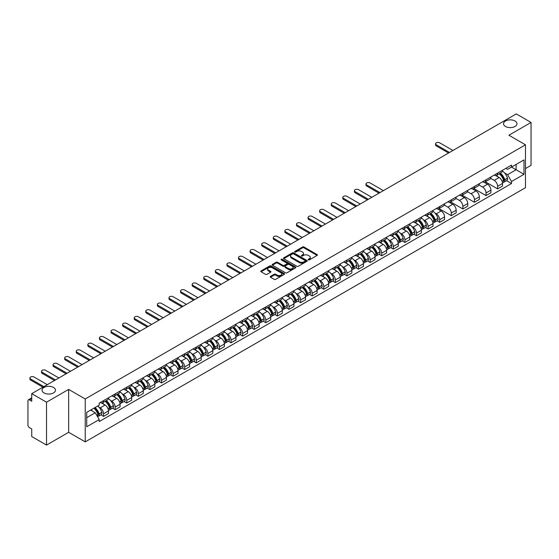 <?xml version="1.0" encoding="UTF-8"?>
<svg xmlns="http://www.w3.org/2000/svg" width="559" height="559" viewBox="0 0 559 559"><rect width="100%" height="100%" fill="white"/><g stroke="black" fill="none" stroke-linecap="round" stroke-linejoin="round"><path stroke-width="0.84" d="M308.344 259.886A0.72 0.419 0 0 0 309.365 259.886L317.114 255.414A1.034 0.594 0 0 0 317.414 254.995A1.034 0.594 0 0 0 317.114 254.576L303.991 246.994A1.034 0.594 0 0 0 302.531 246.994L294.782 251.466A0.72 0.419 0 0 0 295.802 252.06L296.808 251.48A3.298 1.908 0 0 1 301.476 251.48L302.566 252.109A3.298 1.908 0 0 1 303.53 253.458A3.298 1.908 0 0 1 302.566 254.806L301.567 255.386A0.72 0.419 0 0 0 302.587 255.973L303.586 255.393A3.298 1.908 0 0 1 308.254 255.393L309.351 256.029A3.298 1.908 0 0 1 310.315 257.371A3.298 1.908 0 0 1 309.351 258.719L308.344 259.299A0.72 0.419 0 0 0 308.344 259.886L308.344 259.299M53.503 387.436A6.722 3.885 0 0 0 46.18 386.597A6.722 3.885 0 0 0 42.03 390.182A6.722 3.885 0 0 0 44 392.928A6.722 3.885 0 0 0 51.323 393.767A6.722 3.885 0 0 0 55.474 390.182A6.722 3.885 0 0 0 53.503 387.436M515 120.996A6.722 3.885 0 0 0 507.677 120.15A6.722 3.885 0 0 0 503.526 123.742A6.722 3.885 0 0 0 505.497 126.481A6.722 3.885 0 0 0 512.82 127.326A6.722 3.885 0 0 0 516.97 123.742A6.722 3.885 0 0 0 515 120.996M270.521 276.384A1.034 0.594 0 0 0 270.214 276.803A1.034 0.594 0 0 0 270.521 277.222L274.203 279.353A1.034 0.594 0 0 0 275.657 279.353L284.265 274.385A1.034 0.594 0 0 0 284.566 273.959A1.034 0.594 0 0 0 284.265 273.54L271.136 265.965A1.034 0.594 0 0 0 269.683 265.965L261.074 270.933A1.034 0.594 0 0 0 260.774 271.353A1.034 0.594 0 0 0 261.074 271.772L265.525 274.343A1.034 0.594 0 0 0 266.978 274.343L270.661 272.212A1.034 0.594 0 0 0 270.968 271.793A1.034 0.594 0 0 0 270.661 271.374L268.46 270.102A2.76 1.593 0 0 1 267.649 268.97A2.76 1.593 0 0 1 269.354 267.502A2.76 1.593 0 0 1 272.359 267.845L281.002 272.834A2.76 1.593 0 0 1 281.806 273.959A2.76 1.593 0 0 1 280.108 275.433A2.76 1.593 0 0 1 277.096 275.091L275.657 274.259A1.034 0.594 0 0 0 274.203 274.259L270.521 276.384L270.521 277.222L274.203 275.112L274.203 274.259M85.227 398.972L68.659 389.406L46.523 402.194L31.737 393.655L516.264 113.917L531.05 122.449L508.914 135.236L525.481 144.802L85.227 398.972L85.227 441.869L525.481 187.691L525.481 144.802M296.878 266.259A1.034 0.594 0 0 0 298.338 266.259L306.94 261.291A1.034 0.594 0 0 0 307.247 260.871A1.034 0.594 0 0 0 306.94 260.445L293.817 252.871A1.034 0.594 0 0 0 292.357 252.871L283.755 257.839A1.034 0.594 0 0 0 283.448 258.258A1.034 0.594 0 0 0 283.755 258.677L296.878 266.259M281.526 260.047A0.72 0.419 0 0 1 282.26 260.145L295.592 267.845L286.998 272.806A1.034 0.594 0 0 1 285.537 272.806L272.415 265.225L272.415 264.386A1.034 0.594 0 0 0 272.114 264.805A1.034 0.594 0 0 0 272.415 265.225M272.415 264.386L276.097 262.255A1.034 0.594 0 0 1 277.557 262.255L282.875 265.329A1.034 0.594 0 0 0 284.335 265.329L286.781 263.918A1.034 0.594 0 0 0 287.081 263.499A1.034 0.594 0 0 0 286.781 263.079L281.24 259.879A0.72 0.419 0 0 1 282.26 259.292L295.606 266.992A1.034 0.594 0 0 1 295.907 267.412A1.034 0.594 0 0 1 295.606 267.838L295.606 266.992M46.523 402.194L46.523 445.083L31.737 436.551L31.737 428.956L29.438 427.628A2.103 1.216 -120 0 1 27.95 425.05L27.95 400.775A2.103 1.216 -120 0 1 28.383 399.811L31.737 397.875M525.481 168.559L531.05 165.345L531.05 122.449M46.523 445.083L68.659 432.303L85.227 441.869M31.737 393.655L31.737 401.25L29.438 399.916A2.103 1.216 -120 0 0 28.383 399.811M497.622 173.108A4.835 2.788 60 0 1 496.616 175.274L501.521 172.445A4.835 2.788 -120 0 0 502.52 170.278M490.662 178.314L494.205 180.354A4.835 2.788 60 0 1 497.622 186.273L502.52 183.443A4.835 2.788 -120 0 0 499.103 177.524L495.595 175.498M502.52 183.443L502.52 186.063L497.622 188.893L485.331 181.794M496.616 175.274A4.835 2.788 60 0 1 494.24 175.058M497.622 186.273L497.622 188.893M486.03 179.795A4.835 2.788 60 0 1 485.03 181.968L489.929 179.139A4.835 2.788 -120 0 0 490.935 176.965M473.739 188.488L486.03 195.58L490.935 192.75L490.935 190.137A4.835 2.788 -120 0 0 487.518 184.218L484.003 182.192M485.03 181.968A4.835 2.788 60 0 1 482.648 181.752M479.07 185.001L482.613 187.048A4.835 2.788 60 0 1 486.03 192.967L486.03 195.58M474.437 186.489A4.835 2.788 60 0 1 473.438 188.656L478.343 185.826A4.835 2.788 -120 0 0 479.342 183.659M462.146 195.175L474.437 202.274L479.342 199.444L479.342 196.824A4.835 2.788 -120 0 0 475.926 190.905L472.418 188.879M473.438 188.656A4.835 2.788 60 0 1 471.062 188.439M467.485 191.695L471.02 193.735A4.835 2.788 60 0 1 474.437 199.654L474.437 202.274M462.852 193.183A4.835 2.788 60 0 1 461.853 195.35L466.751 192.52A4.835 2.788 -120 0 0 467.75 190.346M450.561 201.869L462.852 208.968L467.757 206.131L467.757 203.518A4.835 2.788 -120 0 0 464.333 197.6L460.826 195.573M461.853 195.35A4.835 2.788 60 0 1 459.47 195.133M455.892 198.382L459.435 200.429A4.835 2.788 60 0 1 462.852 206.348L462.852 208.968M451.26 199.87A4.835 2.788 60 0 1 450.261 202.044L455.166 199.214A4.835 2.788 -120 0 0 456.165 197.041M438.969 208.563L451.26 215.655L456.165 212.825L456.165 210.212A4.835 2.788 -120 0 0 452.748 204.287L449.24 202.26M450.261 202.044A4.835 2.788 60 0 1 447.878 201.82M444.3 205.076L447.843 207.123A4.835 2.788 60 0 1 451.26 213.042L451.26 215.655M439.674 206.564A4.835 2.788 60 0 1 438.668 208.731L443.573 205.901A4.835 2.788 -120 0 0 444.573 203.735M437.012 220.812L439.674 222.349L444.573 219.519L444.573 216.899A4.835 2.788 -120 0 0 441.156 210.981L437.648 208.954M438.668 208.731A4.835 2.788 60 0 1 436.293 208.514M435.021 213.098L436.258 213.811A4.835 2.788 60 0 1 439.674 219.729L439.674 222.349M428.082 213.252A4.835 2.788 60 0 1 427.083 215.425L431.981 212.595A4.835 2.788 -120 0 0 432.987 210.422M425.42 227.506L428.082 229.036L432.987 226.206L432.987 223.593A4.835 2.788 -120 0 0 429.571 217.675L426.056 215.648M427.083 215.425A4.835 2.788 60 0 1 424.7 215.208M423.429 219.792L424.665 220.505A4.835 2.788 60 0 1 428.082 226.423L428.082 229.036M416.49 219.946A4.835 2.788 60 0 1 415.491 222.112L420.396 219.282A4.835 2.788 -120 0 0 421.395 217.116M413.835 234.193L416.49 235.73L421.395 232.9L421.395 230.28A4.835 2.788 -120 0 0 417.978 224.362L414.471 222.335M415.491 222.112A4.835 2.788 60 0 1 413.115 221.895M411.836 226.479L413.073 227.192A4.835 2.788 60 0 1 416.49 233.11L416.49 235.73M404.905 226.633A4.835 2.788 60 0 1 403.905 228.806L408.804 225.976A4.835 2.788 -120 0 0 409.81 223.803M402.242 240.887L404.905 242.417L409.81 239.587L409.81 236.974A4.835 2.788 -120 0 0 406.386 231.056L402.878 229.029M403.905 228.806A4.835 2.788 60 0 1 401.523 228.589M400.251 233.173L401.488 233.886A4.835 2.788 60 0 1 404.905 239.804L404.905 242.417M393.312 233.327A4.835 2.788 60 0 1 392.313 235.5L397.218 232.663A4.835 2.788 -120 0 0 398.218 230.497M390.657 247.574L393.312 249.111L398.218 246.281L398.218 243.661A4.835 2.788 -120 0 0 394.801 237.743L391.293 235.716M392.313 235.5A4.835 2.788 60 0 1 389.937 235.276M388.659 239.86L389.896 240.573A4.835 2.788 60 0 1 393.312 246.498L393.312 249.111M381.727 240.021A4.835 2.788 60 0 1 380.721 242.187L385.626 239.357A4.835 2.788 -120 0 0 386.625 237.191M379.065 254.268L381.727 255.805L386.625 252.968L386.625 250.355A4.835 2.788 -120 0 0 383.208 244.437L379.701 242.41M380.721 242.187A4.835 2.788 60 0 1 378.345 241.97M377.073 246.554L378.31 247.267A4.835 2.788 60 0 1 381.727 253.185L381.727 255.805M370.135 246.708A4.835 2.788 60 0 1 369.136 248.881L374.041 246.051A4.835 2.788 -120 0 0 375.04 243.878M367.48 260.955L370.135 262.492L375.04 259.662L375.04 257.049A4.835 2.788 -120 0 0 371.623 251.124L368.108 249.104M369.136 248.881A4.835 2.788 60 0 1 366.753 248.664M365.481 253.241L366.718 253.961A4.835 2.788 60 0 1 370.135 259.879L370.135 262.492M358.543 253.402A4.835 2.788 60 0 1 357.543 255.568L362.449 252.738A4.835 2.788 -120 0 0 363.448 250.572M355.887 267.649L358.543 269.186L363.448 266.357L363.448 263.736A4.835 2.788 -120 0 0 360.031 257.818L356.523 255.791M357.543 255.568A4.835 2.788 60 0 1 355.168 255.351M353.889 259.935L355.126 260.648A4.835 2.788 60 0 1 358.543 266.566L358.543 269.186M346.957 260.089A4.835 2.788 60 0 1 345.958 262.262L350.856 259.432A4.835 2.788 -120 0 0 351.863 257.259M344.295 274.343L346.957 275.873L351.863 273.044L351.863 270.43A4.835 2.788 -120 0 0 348.446 264.512L344.931 262.485M345.958 262.262A4.835 2.788 60 0 1 343.575 262.045M342.304 266.629L343.54 267.342A4.835 2.788 60 0 1 346.957 273.26L346.957 275.873M335.365 266.783A4.835 2.788 60 0 1 334.366 268.949L339.271 266.119A4.835 2.788 -120 0 0 340.27 263.953M332.71 281.03L335.365 282.568L340.27 279.738L340.27 277.117A4.835 2.788 -120 0 0 336.853 271.199L333.346 269.172M334.366 268.949A4.835 2.788 60 0 1 331.99 268.732M330.711 273.316L331.948 274.029A4.835 2.788 60 0 1 335.365 279.947L335.365 282.568M323.78 273.477A4.835 2.788 60 0 1 322.774 275.643L327.679 272.813A4.835 2.788 -120 0 0 328.678 270.64M321.118 287.724L323.78 289.255L328.678 286.425L328.678 283.811A4.835 2.788 -120 0 0 325.261 277.893L321.753 275.866M322.774 275.643A4.835 2.788 60 0 1 320.398 275.426M319.126 280.01L320.363 280.723A4.835 2.788 60 0 1 323.78 286.641L323.78 289.255M312.188 280.164A4.835 2.788 60 0 1 311.188 282.337L316.094 279.5A4.835 2.788 -120 0 0 317.093 277.334M309.532 294.411L312.188 295.949L317.093 293.119L317.093 290.498A4.835 2.788 -120 0 0 313.676 284.58L310.161 282.554M311.188 282.337A4.835 2.788 60 0 1 308.806 282.113M307.534 286.697L308.771 287.417A4.835 2.788 60 0 1 312.188 293.335L312.188 295.949M300.595 286.858A4.835 2.788 60 0 1 299.596 289.024L304.501 286.194A4.835 2.788 -120 0 0 305.5 284.028M297.94 301.105L300.595 302.643L305.5 299.813L305.5 297.192A4.835 2.788 -120 0 0 302.084 291.274L298.576 289.248M299.596 289.024A4.835 2.788 60 0 1 297.22 288.807M295.942 293.391L297.178 294.104A4.835 2.788 60 0 1 300.595 300.022L300.595 302.643M289.01 293.545A4.835 2.788 60 0 1 288.011 295.718L292.909 292.888A4.835 2.788 -120 0 0 293.915 290.715M286.348 307.799L289.01 309.33L293.915 306.5L293.915 303.886A4.835 2.788 -120 0 0 290.498 297.968L286.984 295.942M288.011 295.718A4.835 2.788 60 0 1 285.628 295.501M284.356 300.085L285.593 300.798A4.835 2.788 60 0 1 289.01 306.716L289.01 309.33M277.418 300.239A4.835 2.788 60 0 1 276.419 302.405L281.324 299.575A4.835 2.788 -120 0 0 282.323 297.409M274.762 314.486L277.418 316.024L282.323 313.194L282.323 310.573A4.835 2.788 -120 0 0 278.906 304.655L275.398 302.629M276.419 302.405A4.835 2.788 60 0 1 274.043 302.188M272.764 306.772L274.001 307.485A4.835 2.788 60 0 1 277.418 313.403L277.418 316.024M265.832 306.926A4.835 2.788 60 0 1 264.826 309.099L269.731 306.269A4.835 2.788 -120 0 0 270.731 304.096M263.17 321.18L265.832 322.711L270.731 319.881L270.731 317.267A4.835 2.788 -120 0 0 267.314 311.349L263.806 309.323M264.826 309.099A4.835 2.788 60 0 1 262.451 308.882M261.179 313.466L262.416 314.179A4.835 2.788 60 0 1 265.832 320.097L265.832 322.711M254.24 313.62A4.835 2.788 60 0 1 253.241 315.793L258.146 312.956A4.835 2.788 -120 0 0 259.145 310.79M251.585 327.867L254.24 329.405L259.145 326.575L259.145 323.954A4.835 2.788 -120 0 0 255.729 318.036L252.214 316.01M253.241 315.793A4.835 2.788 60 0 1 250.858 315.569M249.587 320.153L250.823 320.866A4.835 2.788 60 0 1 254.24 326.791L254.24 329.405M242.648 320.314A4.835 2.788 60 0 1 241.649 322.48L246.554 319.65A4.835 2.788 -120 0 0 247.553 317.477M239.993 334.562L242.655 336.099L247.553 333.262L247.553 330.648A4.835 2.788 -120 0 0 244.136 324.73L240.629 322.704M241.649 322.48A4.835 2.788 60 0 1 239.273 322.263M238.001 326.847L239.231 327.56A4.835 2.788 60 0 1 242.655 333.478L242.655 336.099M231.063 327.001A4.835 2.788 60 0 1 230.063 329.174L234.962 326.344A4.835 2.788 -120 0 0 235.968 324.171M228.4 341.249L231.063 342.786L235.968 339.956L235.968 337.343A4.835 2.788 -120 0 0 232.551 331.417L229.036 329.391M230.063 329.174A4.835 2.788 60 0 1 227.681 328.951M226.409 333.534L227.646 334.254A4.835 2.788 60 0 1 231.063 340.172L231.063 342.786M219.47 333.695A4.835 2.788 60 0 1 218.471 335.861L223.376 333.031A4.835 2.788 -120 0 0 224.376 330.865M216.815 347.943L219.47 349.48L224.376 346.65L224.376 344.03A4.835 2.788 -120 0 0 220.959 338.111L217.451 336.085M218.471 335.861A4.835 2.788 60 0 1 216.095 335.645M214.817 340.228L216.053 340.941A4.835 2.788 60 0 1 219.47 346.859L219.47 349.48M207.885 340.382A4.835 2.788 60 0 1 206.879 342.555L211.784 339.725A4.835 2.788 -120 0 0 212.783 337.552M205.223 354.637L207.885 356.167L212.783 353.337L212.783 350.724A4.835 2.788 -120 0 0 209.366 344.805L205.859 342.779M206.879 342.555A4.835 2.788 60 0 1 204.503 342.339M203.231 346.922L204.468 347.635A4.835 2.788 60 0 1 207.885 353.554L207.885 356.167M196.293 347.076A4.835 2.788 60 0 1 195.294 349.242L200.199 346.412A4.835 2.788 -120 0 0 201.198 344.246M193.638 361.324L196.293 362.861L201.198 360.031L201.198 357.411A4.835 2.788 -120 0 0 197.781 351.492L194.273 349.466M195.294 349.242A4.835 2.788 60 0 1 192.911 349.026M191.639 353.609L192.876 354.322A4.835 2.788 60 0 1 196.293 360.241L196.293 362.861M184.708 353.77A4.835 2.788 60 0 1 183.701 355.936L188.607 353.106A4.835 2.788 -120 0 0 189.606 350.933M182.045 368.018L184.708 369.548L189.606 366.718L189.606 364.105A4.835 2.788 -120 0 0 186.189 358.186L182.681 356.16M183.701 355.936A4.835 2.788 60 0 1 181.326 355.72M180.054 360.303L181.284 361.016A4.835 2.788 60 0 1 184.708 366.935L184.708 369.548M173.115 360.457A4.835 2.788 60 0 1 172.116 362.63L177.014 359.793A4.835 2.788 -120 0 0 178.021 357.627M170.453 374.705L173.115 376.242L178.021 373.412L178.021 370.792A4.835 2.788 -120 0 0 174.604 364.873L171.089 362.847M172.116 362.63A4.835 2.788 60 0 1 169.733 362.407M168.462 366.99L169.698 367.703A4.835 2.788 60 0 1 173.115 373.629L173.115 376.242M161.523 367.151A4.835 2.788 60 0 1 160.524 369.317L165.429 366.487A4.835 2.788 -120 0 0 166.428 364.321M158.868 381.399L161.523 382.936L166.428 380.099L166.428 377.486A4.835 2.788 -120 0 0 163.011 371.567L159.504 369.541M160.524 369.317A4.835 2.788 60 0 1 158.148 369.101M156.869 373.685L158.106 374.397A4.835 2.788 60 0 1 161.523 380.316L161.523 382.936M149.938 373.838A4.835 2.788 60 0 1 148.939 376.011L153.837 373.181A4.835 2.788 -120 0 0 154.836 371.008M147.276 388.093L149.938 389.623L154.836 386.793L154.836 384.18A4.835 2.788 -120 0 0 151.419 378.261L147.911 376.235M148.939 376.011A4.835 2.788 60 0 1 146.556 375.795M145.284 380.379L146.521 381.091A4.835 2.788 60 0 1 149.938 387.01L149.938 389.623M138.346 380.532A4.835 2.788 60 0 1 137.346 382.698L142.252 379.868A4.835 2.788 -120 0 0 143.251 377.702M135.69 394.78L138.346 396.317L143.251 393.487L143.251 390.867A4.835 2.788 -120 0 0 139.834 384.948L136.326 382.922M137.346 382.698A4.835 2.788 60 0 1 134.964 382.482M133.692 387.066L134.929 387.778A4.835 2.788 60 0 1 138.346 393.697L138.346 396.317M126.76 387.219A4.835 2.788 60 0 1 125.754 389.392L130.659 386.562A4.835 2.788 -120 0 0 131.658 384.389M124.098 401.474L126.76 403.004L131.658 400.174L131.658 397.561A4.835 2.788 -120 0 0 128.242 391.642L124.734 389.616M125.754 389.392A4.835 2.788 60 0 1 123.378 389.176M122.107 393.76L123.343 394.472A4.835 2.788 60 0 1 126.76 400.391L126.76 403.004M115.168 393.913A4.835 2.788 60 0 1 114.169 396.079L119.067 393.25A4.835 2.788 -120 0 0 120.073 391.083M112.506 408.161L115.168 409.698L120.073 406.868L120.073 404.248A4.835 2.788 -120 0 0 116.656 398.329L113.142 396.303M114.169 396.079A4.835 2.788 60 0 1 111.786 395.863M110.514 400.447L111.751 401.159A4.835 2.788 60 0 1 115.168 407.078L115.168 409.698M103.576 400.607A4.835 2.788 60 0 1 102.577 402.773L107.482 399.944A4.835 2.788 -120 0 0 108.481 397.77M100.92 414.855L103.576 416.392L108.481 413.555L108.481 410.942A4.835 2.788 -120 0 0 105.064 405.023L101.556 402.997M102.577 402.773A4.835 2.788 60 0 1 100.201 402.557M98.922 407.141L100.159 407.853A4.835 2.788 60 0 1 103.576 413.772L103.576 416.392M505.825 168.371L507.572 169.377L523.993 159.895L516.118 164.444L516.118 169.761L507.572 174.694L504.553 172.955M86.715 417.678L95.261 412.745L99.195 419.564L86.715 426.769L86.715 412.353L99.195 405.149L99.195 403.137L511.513 165.087L511.513 167.099L523.993 174.31L511.513 181.514L507.572 174.694M523.993 159.895L523.993 174.31M99.195 419.564L99.195 421.577L511.513 183.527L511.513 181.514M68.659 389.406L68.659 432.303M95.261 412.745L90.649 410.082M506.552 180.669L511.513 183.527M308.631 259.991L309.351 259.579A3.298 1.908 0 0 0 310.315 258.23L310.315 257.371M303.53 253.458L303.53 254.317A3.298 1.908 0 0 1 302.566 255.666L301.853 256.078M317.1 255.421L303.991 247.854A1.034 0.594 0 0 0 302.531 247.854L295.068 252.158M306.94 260.445L306.94 261.291L293.817 253.73A1.034 0.594 0 0 0 292.357 253.73L283.769 258.684L283.755 257.839M305.116 261.165A0.72 0.419 0 0 0 305.116 260.571L293.601 253.919A0.72 0.419 0 0 0 292.574 253.919L291.518 254.534A3.298 1.908 0 0 0 290.554 255.882A3.298 1.908 0 0 0 291.518 257.224L299.393 261.773A3.298 1.908 0 0 0 304.061 261.773L305.116 261.165L305.116 262.017A0.72 0.419 0 0 0 305.333 261.724L305.333 260.871M290.554 255.882L290.554 256.735A3.298 1.908 0 0 0 291.518 258.083L291.518 257.224M305.116 262.017L304.061 262.632A3.298 1.908 0 0 1 299.393 262.632L291.518 258.083M272.429 265.232L276.097 263.114L276.097 262.255M287.081 263.499L287.081 264.358A1.034 0.594 0 0 1 286.781 264.777L284.335 266.189A1.034 0.594 0 0 1 282.875 266.189L277.557 263.114A1.034 0.594 0 0 0 276.097 263.114M288.402 268.523A2.76 1.593 0 0 0 291.407 268.865A2.76 1.593 0 0 0 293.112 267.391A2.76 1.593 0 0 0 292.301 266.266L289.262 264.512A1.034 0.594 0 0 0 287.801 264.512L285.356 265.923A1.034 0.594 0 0 0 285.055 266.343A1.034 0.594 0 0 0 285.356 266.762L288.402 268.523L288.402 269.375A2.76 1.593 0 0 0 291.407 269.724A2.76 1.593 0 0 0 293.112 268.25L293.112 267.391M285.055 266.343L285.055 267.202A1.034 0.594 0 0 0 285.356 267.621L285.356 266.762M288.402 269.375L285.356 267.621M281.806 273.959L281.806 274.818A2.76 1.593 0 0 1 280.108 276.293A2.76 1.593 0 0 1 277.096 275.943L275.657 275.112A1.034 0.594 0 0 0 274.203 275.112M267.649 268.97L267.649 269.829A2.76 1.593 0 0 0 268.46 270.954L268.46 270.102M270.647 272.219L268.46 270.954M284.265 273.54L284.265 274.385L271.136 266.818A1.034 0.594 0 0 0 269.683 266.818L261.088 271.779L261.074 270.933M499.446 173.646A6.617 3.822 60 0 1 499.473 173.667A6.617 3.822 60 0 1 503.834 179.607L503.869 179.739A1.286 0.741 60 0 1 503.666 180.753A1.286 0.741 60 0 1 503.638 180.767M452.93 150.483L439.674 142.825A2.418 1.397 -0 0 0 437.04 142.524A2.418 1.397 -0 0 0 435.545 143.81A2.418 1.397 -0 0 0 436.258 144.802L436.258 145.913A2.418 1.397 180 0 1 435.545 144.928L435.545 143.81M499.152 173.814A7.987 4.612 60 0 1 503.54 180.403L503.582 180.536A2.655 1.53 60 0 1 503.163 182.618L502.499 183.003M503.617 182.031A2.655 1.53 -120 0 0 504.351 181.934A2.655 1.53 -120 0 0 504.77 179.851L504.728 179.712A7.987 4.612 -120 0 0 500.34 173.129M502.422 171.124A7.987 4.612 60 0 1 507.439 178.146L507.481 178.286A2.655 1.53 60 0 1 507.062 180.368L504.351 181.934M448.549 153.012L436.258 145.913M496.427 175.372A7.987 4.612 60 0 1 498.097 176.944M449.513 152.453L436.258 144.802M501.982 176.951L502.995 177.545M429.906 213.79A6.617 3.822 60 0 1 429.941 213.811A6.617 3.822 60 0 1 434.294 219.75L434.336 219.89A1.286 0.741 60 0 1 434.133 220.896A1.286 0.741 60 0 1 434.098 220.917M383.397 190.626L370.135 182.975A2.418 1.397 -0 0 0 367.501 182.667A2.418 1.397 -0 0 0 366.012 183.96A2.418 1.397 -0 0 0 366.718 184.945L366.718 186.063A2.418 1.397 180 0 1 366.012 185.071L366.012 183.96M429.619 213.957A7.987 4.612 60 0 1 434.008 220.546L434.043 220.686A2.655 1.53 60 0 1 433.623 222.768L432.966 223.146M434.077 222.182A2.655 1.53 -120 0 0 434.811 222.084A2.655 1.53 -120 0 0 435.23 220.001L435.195 219.862A7.987 4.612 -120 0 0 430.807 213.272M432.883 211.274A7.987 4.612 60 0 1 437.907 218.296L437.942 218.436A2.655 1.53 60 0 1 437.522 220.519L434.811 222.084M379.016 193.162L366.718 186.063M426.894 215.515A7.987 4.612 60 0 1 428.564 217.088M379.98 192.603L366.718 184.945M432.442 217.102L433.463 217.689M418.314 220.484A6.617 3.822 60 0 1 418.349 220.505A6.617 3.822 60 0 1 422.709 226.444L422.744 226.577A1.286 0.741 60 0 1 422.541 227.59A1.286 0.741 60 0 1 422.513 227.604M371.805 197.32L358.543 189.662A2.418 1.397 -0 0 0 355.915 189.361A2.418 1.397 -0 0 0 354.42 190.647A2.418 1.397 -0 0 0 355.126 191.639L355.126 192.75A2.418 1.397 180 0 1 354.42 191.765L354.42 190.647M418.027 220.651A7.987 4.612 60 0 1 422.415 227.24L422.457 227.373A2.655 1.53 60 0 1 422.038 229.463L421.374 229.84M422.492 228.876A2.655 1.53 -120 0 0 423.226 228.771A2.655 1.53 -120 0 0 423.645 226.688L423.603 226.556A7.987 4.612 -120 0 0 419.215 219.966M421.297 217.961A7.987 4.612 60 0 1 426.314 224.991L426.356 225.123A2.655 1.53 60 0 1 425.937 227.206L423.226 228.771M367.424 199.849L355.126 192.75M415.302 222.209A7.987 4.612 60 0 1 416.972 223.782M368.388 199.29L355.126 191.639M420.857 223.796L421.87 224.383M406.728 227.178A6.617 3.822 60 0 1 406.763 227.192A6.617 3.822 60 0 1 411.117 233.131L411.158 233.271A1.286 0.741 60 0 1 410.949 234.284A1.286 0.741 60 0 1 410.921 234.298M360.22 204.014L346.957 196.356A2.418 1.397 -0 0 0 344.323 196.055A2.418 1.397 -0 0 0 342.835 197.341A2.418 1.397 -0 0 0 343.54 198.326L343.54 199.444A2.418 1.397 180 0 1 342.835 198.459L342.835 197.341M406.435 227.338A7.987 4.612 60 0 1 410.823 233.928L410.865 234.067A2.655 1.53 60 0 1 410.446 236.15L409.789 236.534M410.9 235.563A2.655 1.53 -120 0 0 411.634 235.465A2.655 1.53 -120 0 0 412.053 233.382L412.018 233.243A7.987 4.612 -120 0 0 407.63 226.654M409.705 224.655A7.987 4.612 60 0 1 414.729 231.678L414.764 231.817A2.655 1.53 60 0 1 414.345 233.9L411.634 235.465M355.831 206.544L343.54 199.444M403.717 228.897A7.987 4.612 60 0 1 405.38 230.476M356.803 205.985L343.54 198.326M409.265 230.483L410.285 231.07M395.136 233.865A6.617 3.822 60 0 1 395.171 233.886A6.617 3.822 60 0 1 399.524 239.825L399.566 239.965A1.286 0.741 60 0 1 399.364 240.971A1.286 0.741 60 0 1 399.336 240.985M348.627 210.701L335.365 203.043A2.418 1.397 -0 0 0 332.731 202.742A2.418 1.397 -0 0 0 331.242 204.035A2.418 1.397 -0 0 0 331.948 205.02L331.948 206.131A2.418 1.397 180 0 1 331.242 205.146L331.242 204.035M394.85 234.032A7.987 4.612 60 0 1 399.238 240.622L399.273 240.761A2.655 1.53 60 0 1 398.853 242.844L398.197 243.221M399.308 242.257A2.655 1.53 -120 0 0 400.048 242.152A2.655 1.53 -120 0 0 400.468 240.07L400.426 239.937A7.987 4.612 -120 0 0 396.038 233.348M398.12 231.342A7.987 4.612 60 0 1 403.137 238.372L403.179 238.504A2.655 1.53 60 0 1 402.759 240.587L400.048 242.152M344.246 213.231L331.948 206.131M392.125 235.591A7.987 4.612 60 0 1 393.795 237.163M345.21 212.672L331.948 205.02M397.673 237.177L398.693 237.764M383.551 240.559A6.617 3.822 60 0 1 383.579 240.573A6.617 3.822 60 0 1 387.939 246.512L387.974 246.652A1.286 0.741 60 0 1 387.771 247.665A1.286 0.741 60 0 1 387.743 247.679M337.035 217.395L323.78 209.737A2.418 1.397 -0 0 0 321.146 209.436A2.418 1.397 -0 0 0 319.65 210.722A2.418 1.397 -0 0 0 320.363 211.707L320.363 212.825A2.418 1.397 180 0 1 319.65 211.84L319.65 210.722M383.257 240.726A7.987 4.612 60 0 1 387.646 247.316L387.687 247.448A2.655 1.53 60 0 1 387.268 249.531L386.604 249.915M387.722 248.944A2.655 1.53 -120 0 0 388.456 248.846A2.655 1.53 -120 0 0 388.875 246.764L388.833 246.624A7.987 4.612 -120 0 0 384.445 240.035M386.528 238.036A7.987 4.612 60 0 1 391.545 245.059L391.586 245.198A2.655 1.53 60 0 1 391.167 247.281L388.456 248.846M332.654 219.925L320.363 212.825M380.532 242.278A7.987 4.612 60 0 1 382.202 243.857M333.618 219.366L320.363 211.707M386.087 243.864L387.101 244.451M371.959 247.246A6.617 3.822 60 0 1 371.994 247.267A6.617 3.822 60 0 1 376.347 253.206L376.389 253.346A1.286 0.741 60 0 1 376.186 254.352A1.286 0.741 60 0 1 376.151 254.373M325.45 224.082L312.188 216.431A2.418 1.397 -0 0 0 309.553 216.123A2.418 1.397 -0 0 0 308.065 217.416A2.418 1.397 -0 0 0 308.771 218.401L308.771 219.519A2.418 1.397 180 0 1 308.065 218.527L308.065 217.416M371.672 247.413A7.987 4.612 60 0 1 376.06 254.003L376.095 254.142A2.655 1.53 60 0 1 375.676 256.225L375.019 256.602M376.13 255.638A2.655 1.53 -120 0 0 376.864 255.54A2.655 1.53 -120 0 0 377.283 253.458L377.248 253.318A7.987 4.612 -120 0 0 372.86 246.729M374.935 244.73A7.987 4.612 60 0 1 379.959 251.753L379.994 251.885A2.655 1.53 60 0 1 379.575 253.975L376.864 255.54M321.069 226.612L308.771 219.519M368.947 248.972A7.987 4.612 60 0 1 370.617 250.544M322.033 226.06L308.771 218.401M374.495 250.558L375.515 251.145M360.366 253.94A6.617 3.822 60 0 1 360.401 253.961A6.617 3.822 60 0 1 364.761 259.9L364.796 260.033A1.286 0.741 60 0 1 364.594 261.046A1.286 0.741 60 0 1 364.566 261.06M313.858 230.776L300.595 223.118A2.418 1.397 -0 0 0 297.968 222.817A2.418 1.397 -0 0 0 296.473 224.103A2.418 1.397 -0 0 0 297.178 225.095L297.178 226.206A2.418 1.397 180 0 1 296.473 225.221L296.473 224.103M360.08 254.107A7.987 4.612 60 0 1 364.468 260.697L364.51 260.829A2.655 1.53 60 0 1 364.091 262.912L363.427 263.296M364.545 262.325A2.655 1.53 -120 0 0 365.279 262.227A2.655 1.53 -120 0 0 365.698 260.145L365.656 260.005A7.987 4.612 -120 0 0 361.268 253.423M363.35 251.417A7.987 4.612 60 0 1 368.367 258.44L368.409 258.579A2.655 1.53 60 0 1 367.99 260.662L365.279 262.227M309.476 233.306L297.178 226.206M357.355 255.666A7.987 4.612 60 0 1 359.025 257.238M310.441 232.747L297.178 225.095M362.91 257.245L363.923 257.839M348.781 260.627A6.617 3.822 60 0 1 348.816 260.648A6.617 3.822 60 0 1 353.169 266.587L353.211 266.727A1.286 0.741 60 0 1 353.002 267.733A1.286 0.741 60 0 1 352.974 267.754M302.272 237.463L289.01 229.812A2.418 1.397 -0 0 0 286.376 229.504A2.418 1.397 -0 0 0 284.887 230.797A2.418 1.397 -0 0 0 285.593 231.782L285.593 232.9A2.418 1.397 180 0 1 284.887 231.915L284.887 230.797M348.488 260.794A7.987 4.612 60 0 1 352.876 267.384L352.918 267.523A2.655 1.53 60 0 1 352.498 269.606L351.842 269.983M352.953 269.019A2.655 1.53 -120 0 0 353.686 268.921A2.655 1.53 -120 0 0 354.106 266.839L354.071 266.699A7.987 4.612 -120 0 0 349.682 260.11M351.758 258.111A7.987 4.612 60 0 1 356.782 265.134L356.817 265.273A2.655 1.53 60 0 1 356.397 267.356L353.686 268.921M297.884 240L285.593 232.9M345.769 262.353A7.987 4.612 60 0 1 347.432 263.925M298.855 239.441L285.593 231.782M351.318 263.939L352.338 264.526M337.189 267.321A6.617 3.822 60 0 1 337.224 267.342A6.617 3.822 60 0 1 341.577 273.281L341.619 273.414A1.286 0.741 60 0 1 341.416 274.427A1.286 0.741 60 0 1 341.388 274.441M290.68 244.157L277.418 236.499A2.418 1.397 -0 0 0 274.783 236.198A2.418 1.397 -0 0 0 273.295 237.491A2.418 1.397 -0 0 0 274.001 238.476L274.001 239.587A2.418 1.397 180 0 1 273.295 238.602L273.295 237.491M336.902 267.488A7.987 4.612 60 0 1 341.29 274.078L341.325 274.21A2.655 1.53 60 0 1 340.906 276.3L340.249 276.677M341.36 275.713A2.655 1.53 -120 0 0 342.101 275.608A2.655 1.53 -120 0 0 342.52 273.526L342.478 273.393A7.987 4.612 -120 0 0 338.09 266.804M340.172 264.798A7.987 4.612 60 0 1 345.189 271.828L345.231 271.96A2.655 1.53 60 0 1 344.812 274.043L342.101 275.608M286.299 246.687L274.001 239.587M334.177 269.047A7.987 4.612 60 0 1 335.847 270.619M287.263 246.128L274.001 238.476M339.725 270.633L340.745 271.22M325.604 274.015A6.617 3.822 60 0 1 325.631 274.029A6.617 3.822 60 0 1 329.992 279.968L330.027 280.108A1.286 0.741 60 0 1 329.824 281.121A1.286 0.741 60 0 1 329.796 281.135M279.088 250.851L265.832 243.193A2.418 1.397 -0 0 0 263.198 242.892A2.418 1.397 -0 0 0 261.703 244.178A2.418 1.397 -0 0 0 262.416 245.163L262.416 246.281A2.418 1.397 180 0 1 261.703 245.296L261.703 244.178M325.31 274.183A7.987 4.612 60 0 1 329.698 280.765L329.74 280.904A2.655 1.53 60 0 1 329.321 282.987L328.657 283.371M329.775 282.4A2.655 1.53 -120 0 0 330.509 282.302A2.655 1.53 -120 0 0 330.928 280.22L330.886 280.08A7.987 4.612 -120 0 0 326.498 273.491M328.58 271.492A7.987 4.612 60 0 1 333.597 278.515L333.639 278.655A2.655 1.53 60 0 1 333.22 280.737L330.509 282.302M274.707 253.381L262.416 246.281M322.592 275.734A7.987 4.612 60 0 1 324.255 277.313M275.671 252.822L262.416 245.163M328.14 277.32L329.153 277.907M314.011 280.702A6.617 3.822 60 0 1 314.046 280.723A6.617 3.822 60 0 1 318.399 286.662L318.441 286.802A1.286 0.741 60 0 1 318.239 287.808A1.286 0.741 60 0 1 318.211 287.822M267.502 257.538L254.24 249.88A2.418 1.397 -0 0 0 251.606 249.58A2.418 1.397 -0 0 0 250.118 250.872A2.418 1.397 -0 0 0 250.823 251.857L250.823 252.968A2.418 1.397 180 0 1 250.118 251.983L250.118 250.872M313.725 280.87A7.987 4.612 60 0 1 318.113 287.459L318.148 287.599A2.655 1.53 60 0 1 317.729 289.681L317.072 290.058M318.183 289.094A2.655 1.53 -120 0 0 318.916 288.996A2.655 1.53 -120 0 0 319.336 286.907L319.301 286.774A7.987 4.612 -120 0 0 314.913 280.185M316.988 278.179A7.987 4.612 60 0 1 322.012 285.209L322.047 285.342A2.655 1.53 60 0 1 321.628 287.424L318.916 288.996M263.121 260.068L250.823 252.968M311 282.428A7.987 4.612 60 0 1 312.67 284M264.086 259.516L250.823 251.857M316.548 284.014L317.568 284.601M302.426 287.396A6.617 3.822 60 0 1 302.454 287.417A6.617 3.822 60 0 1 306.814 293.356L306.849 293.489A1.286 0.741 60 0 1 306.646 294.502A1.286 0.741 60 0 1 306.618 294.516M255.91 264.232L242.655 256.574A2.418 1.397 -0 0 0 240.021 256.274A2.418 1.397 -0 0 0 238.525 257.559A2.418 1.397 -0 0 0 239.231 258.544L239.231 259.662A2.418 1.397 180 0 1 238.525 258.677L238.525 257.559M302.133 287.564A7.987 4.612 60 0 1 306.521 294.153L306.563 294.286A2.655 1.53 60 0 1 306.143 296.368L305.48 296.752M306.598 295.781A2.655 1.53 -120 0 0 307.331 295.683A2.655 1.53 -120 0 0 307.75 293.601L307.709 293.461A7.987 4.612 -120 0 0 303.32 286.879M305.403 284.873A7.987 4.612 60 0 1 310.42 291.896L310.462 292.036A2.655 1.53 60 0 1 310.042 294.118L307.331 295.683M251.529 266.762L239.231 259.662M299.407 289.115A7.987 4.612 60 0 1 301.077 290.694M252.493 266.203L239.231 258.544M304.962 290.701L305.976 291.288M290.834 294.083A6.617 3.822 60 0 1 290.869 294.104A6.617 3.822 60 0 1 295.222 300.043L295.264 300.183A1.286 0.741 60 0 1 295.054 301.189A1.286 0.741 60 0 1 295.026 301.21M244.325 270.919L231.063 263.268A2.418 1.397 -0 0 0 228.428 262.961A2.418 1.397 -0 0 0 226.94 264.253A2.418 1.397 -0 0 0 227.646 265.239L227.646 266.357A2.418 1.397 180 0 1 226.94 265.364L226.94 264.253M290.54 294.251A7.987 4.612 60 0 1 294.928 300.84L294.97 300.98A2.655 1.53 60 0 1 294.551 303.062L293.894 303.439M295.005 302.475A2.655 1.53 -120 0 0 295.739 302.377A2.655 1.53 -120 0 0 296.158 300.295L296.123 300.155A7.987 4.612 -120 0 0 291.735 293.566M293.81 291.567A7.987 4.612 60 0 1 298.834 298.59L298.869 298.73A2.655 1.53 60 0 1 298.45 300.812L295.739 302.377M239.937 273.449L227.646 266.357M287.822 295.809A7.987 4.612 60 0 1 289.485 297.381M240.908 272.897L227.646 265.239M293.37 297.395L294.39 297.982M279.241 300.777A6.617 3.822 60 0 1 279.276 300.798A6.617 3.822 60 0 1 283.63 306.737L283.672 306.87A1.286 0.741 60 0 1 283.469 307.883A1.286 0.741 60 0 1 283.441 307.897M232.733 277.613L219.47 269.955A2.418 1.397 -0 0 0 216.836 269.655A2.418 1.397 -0 0 0 215.348 270.94A2.418 1.397 -0 0 0 216.053 271.933L216.053 273.044A2.418 1.397 180 0 1 215.348 272.058L215.348 270.94M278.955 300.945A7.987 4.612 60 0 1 283.343 307.534L283.378 307.667A2.655 1.53 60 0 1 282.959 309.749L282.302 310.133M283.413 309.169A2.655 1.53 -120 0 0 284.154 309.064A2.655 1.53 -120 0 0 284.573 306.982L284.531 306.849A7.987 4.612 -120 0 0 280.143 300.26M282.225 298.254A7.987 4.612 60 0 1 287.242 305.277L287.284 305.417A2.655 1.53 60 0 1 286.865 307.499L284.154 309.064M228.352 280.143L216.053 273.044M276.23 302.503A7.987 4.612 60 0 1 277.9 304.075M229.316 279.584L216.053 271.933M281.778 304.082L282.798 304.676M267.656 307.471A6.617 3.822 60 0 1 267.691 307.485A6.617 3.822 60 0 1 272.044 313.424L272.079 313.564A1.286 0.741 60 0 1 271.877 314.577A1.286 0.741 60 0 1 271.849 314.591M221.147 284.3L207.885 276.649A2.418 1.397 -0 0 0 205.251 276.349A2.418 1.397 -0 0 0 203.756 277.634A2.418 1.397 -0 0 0 204.468 278.62L204.468 279.738A2.418 1.397 180 0 1 203.756 278.752L203.756 277.634M267.363 307.632A7.987 4.612 60 0 1 271.751 314.221L271.793 314.361A2.655 1.53 60 0 1 271.374 316.443L270.717 316.827M271.828 315.856A2.655 1.53 -120 0 0 272.561 315.758A2.655 1.53 -120 0 0 272.981 313.676L272.939 313.536A7.987 4.612 -120 0 0 268.551 306.947M270.633 304.948A7.987 4.612 60 0 1 275.65 311.971L275.692 312.111A2.655 1.53 60 0 1 275.273 314.193L272.561 315.758M216.759 286.837L204.468 279.738M264.645 309.19A7.987 4.612 60 0 1 266.308 310.762M217.724 286.278L204.468 278.62M270.193 310.776L271.206 311.363M256.064 314.158A6.617 3.822 60 0 1 256.099 314.179A6.617 3.822 60 0 1 260.452 320.118L260.494 320.258A1.286 0.741 60 0 1 260.291 321.264A1.286 0.741 60 0 1 260.263 321.278M209.555 290.994L196.293 283.336A2.418 1.397 -0 0 0 193.659 283.036A2.418 1.397 -0 0 0 192.17 284.328A2.418 1.397 -0 0 0 192.876 285.314L192.876 286.425A2.418 1.397 180 0 1 192.17 285.439L192.17 284.328M255.777 314.326A7.987 4.612 60 0 1 260.166 320.915L260.201 321.055A2.655 1.53 60 0 1 259.781 323.137L259.124 323.514M260.235 322.55A2.655 1.53 -120 0 0 260.969 322.445A2.655 1.53 -120 0 0 261.388 320.363L261.353 320.23A7.987 4.612 -120 0 0 256.965 313.641M259.041 311.636A7.987 4.612 60 0 1 264.065 318.665L264.1 318.798A2.655 1.53 60 0 1 263.68 320.88L260.969 322.445M205.174 293.524L192.876 286.425M253.052 315.884A7.987 4.612 60 0 1 254.722 317.456M206.138 292.965L192.876 285.314M258.6 317.47L259.621 318.057M244.479 320.852A6.617 3.822 60 0 1 244.507 320.866A6.617 3.822 60 0 1 248.867 326.805L248.902 326.945A1.286 0.741 60 0 1 248.699 327.958A1.286 0.741 60 0 1 248.671 327.972M197.963 297.688L184.708 290.03A2.418 1.397 -0 0 0 182.073 289.73A2.418 1.397 -0 0 0 180.578 291.015A2.418 1.397 -0 0 0 181.284 292.001L181.284 293.119A2.418 1.397 180 0 1 180.578 292.133L180.578 291.015M244.185 321.02A7.987 4.612 60 0 1 248.573 327.602L248.615 327.742A2.655 1.53 60 0 1 248.196 329.824L247.532 330.208M248.65 329.237A2.655 1.53 -120 0 0 249.384 329.139A2.655 1.53 -120 0 0 249.803 327.057L249.761 326.917A7.987 4.612 -120 0 0 245.373 320.328M247.455 318.33A7.987 4.612 60 0 1 252.472 325.352L252.514 325.492A2.655 1.53 60 0 1 252.095 327.574L249.384 329.139M193.582 300.218L181.284 293.119M241.46 322.571A7.987 4.612 60 0 1 243.13 324.15M194.546 299.659L181.284 292.001M247.015 324.157L248.028 324.744M232.886 327.539A6.617 3.822 60 0 1 232.921 327.56A6.617 3.822 60 0 1 237.275 333.499L237.316 333.639A1.286 0.741 60 0 1 237.114 334.645A1.286 0.741 60 0 1 237.079 334.659M186.378 304.375L173.115 296.724A2.418 1.397 -0 0 0 170.481 296.417A2.418 1.397 -0 0 0 168.993 297.709A2.418 1.397 -0 0 0 169.698 298.695L169.698 299.813A2.418 1.397 180 0 1 168.993 298.82L168.993 297.709M232.6 327.707A7.987 4.612 60 0 1 236.988 334.296L237.023 334.436A2.655 1.53 60 0 1 236.604 336.518L235.947 336.895M237.058 335.931A2.655 1.53 -120 0 0 237.792 335.833A2.655 1.53 -120 0 0 238.211 333.744L238.176 333.611A7.987 4.612 -120 0 0 233.788 327.022M235.863 325.017A7.987 4.612 60 0 1 240.887 332.046L240.922 332.179A2.655 1.53 60 0 1 240.503 334.268L237.792 335.833M181.989 306.905L169.698 299.813M229.875 329.265A7.987 4.612 60 0 1 231.538 330.837M182.961 306.353L169.698 298.695M235.423 330.851L236.443 331.438M221.294 334.233A6.617 3.822 60 0 1 221.329 334.254A6.617 3.822 60 0 1 225.682 340.193L225.724 340.326A1.286 0.741 60 0 1 225.522 341.339A1.286 0.741 60 0 1 225.494 341.353M174.785 311.07L161.523 303.411A2.418 1.397 -0 0 0 158.889 303.111A2.418 1.397 -0 0 0 157.4 304.396A2.418 1.397 -0 0 0 158.106 305.389L158.106 306.5A2.418 1.397 180 0 1 157.4 305.514L157.4 304.396M221.008 334.401A7.987 4.612 60 0 1 225.396 340.99L225.438 341.123A2.655 1.53 60 0 1 225.018 343.205L224.355 343.589M225.466 342.618A2.655 1.53 -120 0 0 226.206 342.52A2.655 1.53 -120 0 0 226.626 340.438L226.584 340.298A7.987 4.612 -120 0 0 222.196 333.716M224.278 331.711A7.987 4.612 60 0 1 229.295 338.733L229.337 338.873A2.655 1.53 60 0 1 228.917 340.955L226.206 342.52M170.404 313.599L158.106 306.5M218.283 335.959A7.987 4.612 60 0 1 219.953 337.531M171.368 313.04L158.106 305.389M223.831 337.538L224.851 338.132M209.709 340.92A6.617 3.822 60 0 1 209.744 340.941A6.617 3.822 60 0 1 214.097 346.88L214.132 347.02A1.286 0.741 60 0 1 213.929 348.026A1.286 0.741 60 0 1 213.901 348.047M163.2 317.757L149.938 310.105A2.418 1.397 -0 0 0 147.303 309.798A2.418 1.397 -0 0 0 145.808 311.09A2.418 1.397 -0 0 0 146.521 312.076L146.521 313.194A2.418 1.397 180 0 1 145.808 312.208L145.808 311.09M209.415 341.088A7.987 4.612 60 0 1 213.804 347.677L213.845 347.817A2.655 1.53 60 0 1 213.426 349.899L212.769 350.276M213.88 349.312A2.655 1.53 -120 0 0 214.614 349.214A2.655 1.53 -120 0 0 215.033 347.132L214.991 346.992A7.987 4.612 -120 0 0 210.603 340.403M212.686 338.405A7.987 4.612 60 0 1 217.71 345.427L217.744 345.567A2.655 1.53 60 0 1 217.325 347.649L214.614 349.214M158.812 320.293L146.521 313.194M206.697 342.646A7.987 4.612 60 0 1 208.36 344.218M159.776 319.734L146.521 312.076M212.245 344.232L213.258 344.819M198.117 347.614A6.617 3.822 60 0 1 198.152 347.635A6.617 3.822 60 0 1 202.505 353.574L202.547 353.707A1.286 0.741 60 0 1 202.344 354.72A1.286 0.741 60 0 1 202.316 354.734M151.608 324.451L138.346 316.792A2.418 1.397 -0 0 0 135.711 316.492A2.418 1.397 -0 0 0 134.223 317.778A2.418 1.397 -0 0 0 134.929 318.77L134.929 319.881A2.418 1.397 180 0 1 134.223 318.896L134.223 317.778M197.83 347.782A7.987 4.612 60 0 1 202.218 354.371L202.253 354.504A2.655 1.53 60 0 1 201.834 356.593L201.177 356.97M202.288 356.006A2.655 1.53 -120 0 0 203.022 355.901A2.655 1.53 -120 0 0 203.441 353.819L203.406 353.686A7.987 4.612 -120 0 0 199.018 347.097M201.093 345.092A7.987 4.612 60 0 1 206.117 352.121L206.152 352.254A2.655 1.53 60 0 1 205.74 354.336L203.022 355.901M147.227 326.98L134.929 319.881M195.105 349.34A7.987 4.612 60 0 1 196.775 350.912M148.191 326.421L134.929 318.77M200.653 350.926L201.673 351.513M186.531 354.308A6.617 3.822 60 0 1 186.559 354.322A6.617 3.822 60 0 1 190.919 360.262L190.954 360.401A1.286 0.741 60 0 1 190.752 361.414A1.286 0.741 60 0 1 190.724 361.428M140.016 331.145L126.76 323.486A2.418 1.397 -0 0 0 124.126 323.186A2.418 1.397 -0 0 0 122.631 324.472A2.418 1.397 -0 0 0 123.343 325.457L123.343 326.575A2.418 1.397 180 0 1 122.631 325.59L122.631 324.472M186.238 354.476A7.987 4.612 60 0 1 190.626 361.058L190.668 361.198A2.655 1.53 60 0 1 190.249 363.28L189.585 363.664M190.703 362.693A2.655 1.53 -120 0 0 191.437 362.595A2.655 1.53 -120 0 0 191.856 360.513L191.814 360.373A7.987 4.612 -120 0 0 187.426 353.784M189.508 351.786A7.987 4.612 60 0 1 194.525 358.808L194.567 358.948A2.655 1.53 60 0 1 194.148 361.03L191.437 362.595M135.634 333.674L123.343 326.575M183.513 356.027A7.987 4.612 60 0 1 185.183 357.606M136.599 333.115L123.343 325.457M189.068 357.613L190.081 358.2M174.939 360.995A6.617 3.822 60 0 1 174.974 361.016A6.617 3.822 60 0 1 179.327 366.956L179.369 367.095A1.286 0.741 60 0 1 179.166 368.101A1.286 0.741 60 0 1 179.132 368.115M128.43 337.832L115.168 330.173A2.418 1.397 -0 0 0 112.534 329.873A2.418 1.397 -0 0 0 111.045 331.166A2.418 1.397 -0 0 0 111.751 332.151L111.751 333.262A2.418 1.397 180 0 1 111.045 332.277L111.045 331.166M174.653 361.163A7.987 4.612 60 0 1 179.041 367.752L179.076 367.892A2.655 1.53 60 0 1 178.656 369.974L178 370.351M179.111 369.387A2.655 1.53 -120 0 0 179.844 369.282A2.655 1.53 -120 0 0 180.264 367.2L180.229 367.067A7.987 4.612 -120 0 0 175.84 360.478M177.916 358.473A7.987 4.612 60 0 1 182.94 365.502L182.975 365.635A2.655 1.53 60 0 1 182.555 367.717L179.844 369.282M124.042 340.361L111.751 333.262M171.927 362.721A7.987 4.612 60 0 1 173.59 364.293M125.013 339.802L111.751 332.151M177.476 364.307L178.496 364.894M163.347 367.689A6.617 3.822 60 0 1 163.382 367.703A6.617 3.822 60 0 1 167.735 373.65L167.777 373.782A1.286 0.741 60 0 1 167.574 374.796A1.286 0.741 60 0 1 167.546 374.809M116.838 344.526L103.576 336.867A2.418 1.397 -0 0 0 100.948 336.567A2.418 1.397 -0 0 0 99.453 337.853A2.418 1.397 -0 0 0 100.159 338.838L100.159 339.956A2.418 1.397 180 0 1 99.453 338.971L99.453 337.853M163.06 367.857A7.987 4.612 60 0 1 167.448 374.446L167.49 374.579A2.655 1.53 60 0 1 167.071 376.661L166.407 377.046M167.518 376.074A2.655 1.53 -120 0 0 168.259 375.976A2.655 1.53 -120 0 0 168.678 373.894L168.636 373.754A7.987 4.612 -120 0 0 164.248 367.165M166.33 365.167A7.987 4.612 60 0 1 171.347 372.189L171.389 372.329A2.655 1.53 60 0 1 170.97 374.411L168.259 375.976M112.457 347.055L100.159 339.956M160.335 369.408A7.987 4.612 60 0 1 162.005 370.987M113.421 346.496L100.159 338.838M165.883 370.994L166.903 371.581M151.762 374.376A6.617 3.822 60 0 1 151.796 374.397A6.617 3.822 60 0 1 156.15 380.337L156.185 380.476A1.286 0.741 60 0 1 155.982 381.483A1.286 0.741 60 0 1 155.954 381.504M105.253 351.213L91.99 343.561A2.418 1.397 -0 0 0 89.356 343.254A2.418 1.397 -0 0 0 87.861 344.547A2.418 1.397 -0 0 0 88.574 345.532L88.574 346.65A2.418 1.397 180 0 1 87.861 345.658L87.861 344.547M151.468 374.544A7.987 4.612 60 0 1 155.856 381.133L155.898 381.273A2.655 1.53 60 0 1 155.479 383.355L154.822 383.733M155.933 382.768A2.655 1.53 -120 0 0 156.667 382.67A2.655 1.53 -120 0 0 157.086 380.588L157.044 380.448A7.987 4.612 -120 0 0 152.656 373.859M154.738 371.861A7.987 4.612 60 0 1 159.762 378.883L159.797 379.016A2.655 1.53 60 0 1 159.378 381.105L156.667 382.67M100.865 353.742L88.574 346.65M148.75 376.102A7.987 4.612 60 0 1 150.413 377.674M101.829 353.19L88.574 345.532M154.298 377.688L155.318 378.275M140.169 381.07A6.617 3.822 60 0 1 140.204 381.091A6.617 3.822 60 0 1 144.557 387.031L144.599 387.163A1.286 0.741 60 0 1 144.397 388.177A1.286 0.741 60 0 1 144.369 388.191M93.66 357.907L80.398 350.248A2.418 1.397 -0 0 0 77.764 349.948A2.418 1.397 -0 0 0 76.276 351.234A2.418 1.397 -0 0 0 76.981 352.226L76.981 353.337A2.418 1.397 180 0 1 76.276 352.352L76.276 351.234M139.883 381.238A7.987 4.612 60 0 1 144.271 387.827L144.306 387.96A2.655 1.53 60 0 1 143.887 390.042L143.23 390.427M144.341 389.455A2.655 1.53 -120 0 0 145.074 389.357A2.655 1.53 -120 0 0 145.494 387.275L145.459 387.135A7.987 4.612 -120 0 0 141.071 380.553M143.153 378.548A7.987 4.612 60 0 1 148.17 385.57L148.212 385.71A2.655 1.53 60 0 1 147.793 387.792L145.074 389.357M89.279 360.436L76.981 353.337M137.158 382.796A7.987 4.612 60 0 1 138.828 384.368M90.244 359.877L76.981 352.226M142.706 384.375L143.726 384.969M128.584 387.764A6.617 3.822 60 0 1 128.612 387.778A6.617 3.822 60 0 1 132.972 393.718L133.007 393.857A1.286 0.741 60 0 1 132.804 394.871A1.286 0.741 60 0 1 132.776 394.885M82.068 364.594L68.813 356.942A2.418 1.397 -0 0 0 66.179 356.642A2.418 1.397 -0 0 0 64.683 357.928A2.418 1.397 -0 0 0 65.396 358.913L65.396 360.031A2.418 1.397 180 0 1 64.683 359.046L64.683 357.928M128.29 387.925A7.987 4.612 60 0 1 132.679 394.514L132.721 394.654A2.655 1.53 60 0 1 132.301 396.736L131.638 397.121M132.756 396.149A2.655 1.53 -120 0 0 133.489 396.051A2.655 1.53 -120 0 0 133.908 393.969L133.867 393.829A7.987 4.612 -120 0 0 129.478 387.24M131.561 385.242A7.987 4.612 60 0 1 136.578 392.264L136.62 392.404A2.655 1.53 60 0 1 136.2 394.486L133.489 396.051M77.687 367.13L65.396 360.031M125.565 389.483A7.987 4.612 60 0 1 127.235 391.055M78.651 366.571L65.396 358.913M131.12 391.069L132.134 391.656M116.992 394.451A6.617 3.822 60 0 1 117.027 394.472A6.617 3.822 60 0 1 121.38 400.412L121.422 400.544A1.286 0.741 60 0 1 121.219 401.558A1.286 0.741 60 0 1 121.184 401.572M70.483 371.288L57.221 363.629A2.418 1.397 -0 0 0 54.586 363.329A2.418 1.397 -0 0 0 53.098 364.622A2.418 1.397 -0 0 0 53.804 365.607L53.804 366.718A2.418 1.397 180 0 1 53.098 365.733L53.098 364.622M116.705 394.619A7.987 4.612 60 0 1 121.093 401.208L121.128 401.341A2.655 1.53 60 0 1 120.709 403.43L120.052 403.808M121.163 402.843A2.655 1.53 -120 0 0 121.897 402.739A2.655 1.53 -120 0 0 122.316 400.656L122.281 400.524A7.987 4.612 -120 0 0 117.893 393.934M119.968 391.929A7.987 4.612 60 0 1 124.992 398.958L125.027 399.091A2.655 1.53 60 0 1 124.608 401.173L121.897 402.739M66.095 373.817L53.804 366.718M113.98 396.177A7.987 4.612 60 0 1 115.643 397.749M67.066 373.258L53.804 365.607M119.528 397.763L120.548 398.35M105.399 401.145A6.617 3.822 60 0 1 105.434 401.159A6.617 3.822 60 0 1 109.788 407.099L109.83 407.238A1.286 0.741 60 0 1 109.627 408.252A1.286 0.741 60 0 1 109.599 408.266M58.891 377.982L45.628 370.324A2.418 1.397 -0 0 0 43.001 370.023A2.418 1.397 -0 0 0 41.506 371.309A2.418 1.397 -0 0 0 42.211 372.294L42.211 373.412A2.418 1.397 180 0 1 41.506 372.427L41.506 371.309M105.113 401.313A7.987 4.612 60 0 1 109.501 407.895L109.543 408.035A2.655 1.53 60 0 1 109.124 410.117L108.46 410.502M109.578 409.53A2.655 1.53 -120 0 0 110.312 409.433A2.655 1.53 -120 0 0 110.731 407.35L110.689 407.211A7.987 4.612 -120 0 0 106.301 400.621M108.383 398.623A7.987 4.612 60 0 1 113.4 405.645L113.442 405.785A2.655 1.53 60 0 1 113.023 407.867L110.312 409.433M54.509 380.511L42.211 373.412M102.388 402.864A7.987 4.612 60 0 1 104.058 404.443M55.474 379.952L42.211 372.294M107.936 404.45L108.956 405.037M94.171 408.056A6.617 3.822 60 0 1 98.202 413.793L98.237 413.933A1.286 0.741 60 0 1 98.035 414.939A1.286 0.741 60 0 1 98.007 414.953M47.305 384.669L34.043 377.018A2.418 1.397 -0 0 0 31.409 376.71A2.418 1.397 -0 0 0 29.913 378.003A2.418 1.397 -0 0 0 30.626 378.988L30.626 380.099A2.418 1.397 180 0 1 29.913 379.114L29.913 378.003M93.835 408.245A7.987 4.612 60 0 1 97.909 414.589L97.951 414.729A2.655 1.53 60 0 1 97.587 416.776M97.986 416.224A2.655 1.53 -120 0 0 98.719 416.127A2.655 1.53 -120 0 0 99.139 414.037L99.097 413.905A7.987 4.612 -120 0 0 95.023 407.56M97.734 405.995A7.987 4.612 60 0 1 101.815 412.339L101.85 412.472A2.655 1.53 60 0 1 101.431 414.554L98.719 416.127M42.917 387.198L30.626 380.099M91.124 409.81A7.987 4.612 60 0 1 92.466 411.131M43.888 386.646L30.626 378.988M96.351 411.144L97.371 411.731M115.168 407.078L120.073 404.248M126.76 400.391L131.658 397.561M138.346 393.697L143.251 390.867M149.938 387.01L154.836 384.18M161.523 380.316L166.428 377.486M173.115 373.629L178.021 370.792M184.708 366.935L189.606 364.105M196.293 360.241L201.198 357.411M207.885 353.554L212.783 350.724M219.47 346.859L224.376 344.03M231.063 340.172L235.968 337.343M242.655 333.478L247.553 330.648M254.24 326.791L259.145 323.954M265.832 320.097L270.731 317.267M277.418 313.403L282.323 310.573M289.01 306.716L293.915 303.886M300.595 300.022L305.5 297.192M312.188 293.335L317.093 290.498M323.78 286.641L328.678 283.811M335.365 279.947L340.27 277.117M346.957 273.26L351.863 270.43M358.543 266.566L363.448 263.736M370.135 259.879L375.04 257.049M381.727 253.185L386.625 250.355M393.312 246.498L398.218 243.661M404.905 239.804L409.81 236.974M416.49 233.11L421.395 230.28M428.082 226.423L432.987 223.593M439.674 219.729L444.573 216.899M451.26 213.042L456.165 210.212M462.852 206.348L467.757 203.518M474.437 199.654L479.342 196.824M486.03 192.967L490.935 190.137M103.576 413.772L108.481 410.942M100.159 407.853L105.064 405.023M111.751 401.159L116.656 398.329M123.343 394.472L128.242 391.642M134.929 387.778L139.834 384.948M146.521 381.091L151.419 378.261M158.106 374.397L163.011 371.567M169.698 367.703L174.604 364.873M181.284 361.016L186.189 358.186M192.876 354.322L197.781 351.492M204.468 347.635L209.366 344.805M216.053 340.941L220.959 338.111M227.646 334.254L232.551 331.417M239.231 327.56L244.136 324.73M250.823 320.866L255.729 318.036M262.416 314.179L267.314 311.349M274.001 307.485L278.906 304.655M285.593 300.798L290.498 297.968M297.178 294.104L302.084 291.274M308.771 287.417L313.676 284.58M320.363 280.723L325.261 277.893M331.948 274.029L336.853 271.199M343.54 267.342L348.446 264.512M355.126 260.648L360.031 257.818M366.718 253.961L371.623 251.124M378.31 247.267L383.208 244.437M389.896 240.573L394.801 237.743M401.488 233.886L406.386 231.056M413.073 227.192L417.978 224.362M424.665 220.505L429.571 217.675M436.258 213.811L441.156 210.981M447.843 207.123L452.748 204.287M459.435 200.429L464.333 197.6M471.02 193.735L475.926 190.905M482.613 187.048L487.518 184.218M494.205 180.354L499.103 177.524M31.737 398.588L29.438 399.916M309.351 259.579L309.351 258.719M301.567 255.973L301.567 255.386M302.566 255.666L302.566 254.806M294.782 252.06L294.782 251.466M302.531 247.854L302.531 246.994M303.991 247.854L303.991 246.994M317.114 255.414L317.114 254.576M292.357 253.73L292.357 252.871M293.817 253.73L293.817 252.871M299.393 262.632L299.393 261.773M304.061 262.632L304.061 261.773M277.557 263.114L277.557 262.255M282.875 266.189L282.875 265.329M284.335 266.189L284.335 265.329M286.781 264.777L286.781 263.918M282.26 260.145L282.26 259.292M275.657 275.112L275.657 274.259M277.096 275.943L277.096 275.091M270.661 272.212L270.661 271.374M269.683 266.818L269.683 265.965M271.136 266.818L271.136 265.965M502.129 181.375L503.582 180.536M504.77 179.851L507.481 178.286M504.728 179.712L507.439 178.146M503.54 180.389L503.932 180.166M502.08 181.249L503.54 180.403M432.589 221.525L434.043 220.686M435.23 220.001L437.942 218.436M435.195 219.862L437.907 218.296M434.001 220.539L434.399 220.309M432.54 221.392L434.008 220.546M421.004 228.212L422.457 227.373M423.645 226.688L426.356 225.123M423.603 226.556L426.314 224.991M420.955 228.086L422.807 227.003M409.412 234.906L410.865 234.067M412.053 233.382L414.764 231.817M412.018 233.243L414.729 231.678M410.823 233.921L411.221 233.69M409.363 234.773L410.823 233.928M397.826 241.6L399.273 240.761M400.468 240.07L403.179 238.504M400.426 239.937L403.137 238.372M397.777 241.467L399.629 240.384M386.234 248.287L387.687 247.448M388.875 246.764L391.586 245.198M388.833 246.624L391.545 245.059M387.646 247.302L388.037 247.071M386.185 248.154L387.646 247.316M374.642 254.981L376.095 254.142M377.283 253.458L379.994 251.885M377.248 253.318L379.959 251.753M374.593 254.848L376.452 253.765M363.057 261.668L364.51 260.829M365.698 260.145L368.409 258.579M365.656 260.005L368.367 258.44M364.468 260.683L364.859 260.459M363.008 261.535L364.468 260.697M351.464 268.362L352.918 267.523M354.106 266.839L356.817 265.273M354.071 266.699L356.782 265.134M351.415 268.229L353.274 267.146M339.879 275.049L341.325 274.21M342.52 273.526L345.231 271.96M342.478 273.393L345.189 271.828M341.283 274.064L341.682 273.84M339.83 274.923L341.29 274.078M328.287 281.743L329.74 280.904M330.928 280.22L333.639 278.655M330.886 280.08L333.597 278.515M328.238 281.61L330.089 280.527M316.694 288.437L318.148 287.599M319.336 286.907L322.047 285.342M319.301 286.774L322.012 285.209M316.646 288.304L318.504 287.221M305.109 295.124L306.563 294.286M307.75 293.601L310.462 292.036M307.709 293.461L310.42 291.896M305.06 294.991L306.912 293.908M293.517 301.818L294.97 300.98M296.158 300.295L298.869 298.73M296.123 300.155L298.834 298.59M293.468 301.685L295.327 300.602M281.932 308.505L283.378 307.667M284.573 306.982L287.284 305.417M284.531 306.849L287.242 305.277M281.883 308.379L283.734 307.296M270.339 315.199L271.793 314.361M272.981 313.676L275.692 312.111M272.939 313.536L275.65 311.971M270.29 315.066L272.142 313.983M258.747 321.893L260.201 321.055M261.388 320.363L264.1 318.798M261.353 320.23L264.065 318.665M260.159 320.901L260.557 320.677M258.698 321.76L260.166 320.915M247.162 328.58L248.615 327.742M249.803 327.057L252.514 325.492M249.761 326.917L252.472 325.352M247.113 328.447L248.965 327.364M235.57 335.274L237.023 334.436M238.211 333.744L240.922 332.179M238.176 333.611L240.887 332.046M235.521 335.141L237.379 334.058M223.984 341.961L225.438 341.123M226.626 340.438L229.337 338.873M226.584 340.298L229.295 338.733M223.935 341.828L225.787 340.752M212.392 348.655L213.845 347.817M215.033 347.132L217.744 345.567M214.991 346.992L217.71 345.427M212.343 348.523L214.195 347.439M200.8 355.342L202.253 354.504M203.441 353.819L206.152 352.254M203.406 353.686L206.117 352.121M200.751 355.217L202.61 354.133M189.215 362.036L190.668 361.198M191.856 360.513L194.567 358.948M191.814 360.373L194.525 358.808M189.166 361.904L191.017 360.821M177.622 368.73L179.076 367.892M180.264 367.2L182.975 365.635M180.229 367.067L182.94 365.502M179.034 367.745L179.432 367.515M177.573 368.598L179.041 367.752M166.037 375.417L167.49 374.579M168.678 373.894L171.389 372.329M168.636 373.754L171.347 372.189M167.448 374.432L167.84 374.202M165.988 375.285L167.448 374.446M154.445 382.111L155.898 381.273M157.086 380.588L159.797 379.016M157.044 380.448L159.762 378.883M154.396 381.979L156.247 380.896M142.852 388.798L144.306 387.96M145.494 387.275L148.212 385.71M145.459 387.135L148.17 385.57M144.264 387.813L144.662 387.59M142.804 388.673L144.271 387.827M131.267 395.493L132.721 394.654M133.908 393.969L136.62 392.404M133.867 393.829L136.578 392.264M131.218 395.36L133.07 394.277M119.675 402.187L121.128 401.341M122.316 400.656L125.027 399.091M122.281 400.524L124.992 398.958M121.086 401.194L121.485 400.971M119.626 402.054L121.093 401.208M108.09 408.874L109.543 408.035M110.731 407.35L113.442 405.785M110.689 407.211L113.4 405.645M108.041 408.741L109.892 407.658M96.791 415.4L97.951 414.729M99.139 414.037L101.85 412.472M99.097 413.905L101.815 412.339M97.909 414.582L98.307 414.352M96.721 415.274L97.909 414.589"/></g></svg>
